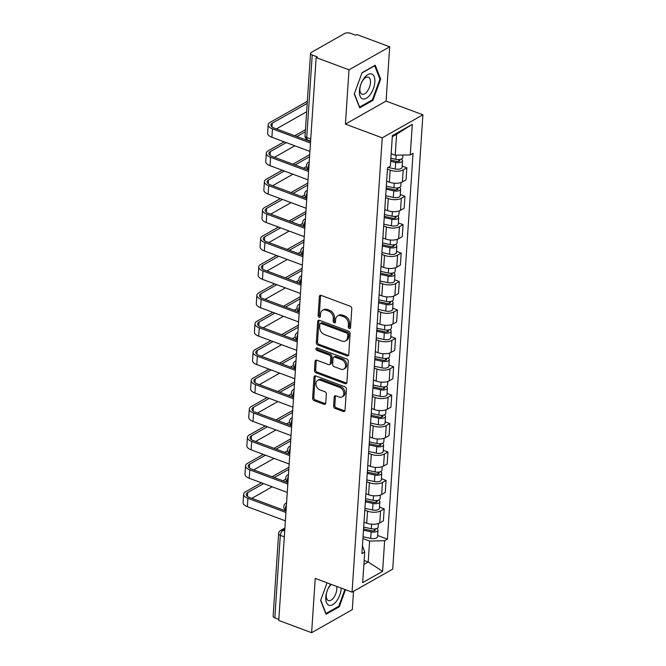 <?xml version="1.0" encoding="UTF-8"?>
<svg xmlns="http://www.w3.org/2000/svg" width="666" height="666" viewBox="0 0 666 666"><rect width="100%" height="100%" fill="white"/><g stroke="black" fill="none" stroke-linecap="round" stroke-linejoin="round"><path stroke-width="1" d="M349.309 328.48A1.399 1.041 -119.5 0 0 350.532 327.647L351.79 308.649A1.998 1.482 -119.5 0 0 350.291 306.26L321.112 295.379A1.998 1.482 -119.5 0 0 320.005 295.429A1.998 1.482 -119.5 0 0 319.372 296.561L318.107 315.559A1.399 1.041 -119.5 0 0 320.379 316.408L320.537 313.952A6.394 4.754 -119.5 0 1 322.577 310.314A6.394 4.754 -119.5 0 1 326.107 310.165L328.538 311.072A6.394 4.754 -119.5 0 1 333.35 318.723L333.183 321.179A1.399 1.041 -119.5 0 0 335.456 322.028L335.614 319.572A6.394 4.754 -119.5 0 1 337.654 315.934A6.394 4.754 -119.5 0 1 341.183 315.784L343.614 316.691A6.394 4.754 -119.5 0 1 348.426 324.342L348.26 326.806A1.399 1.041 -119.5 0 0 349.309 328.48M337.654 315.934L338.836 315.268A6.394 4.754 -119.5 0 1 342.374 315.11L344.805 316.017A6.394 4.754 -119.5 0 1 349.608 323.676L349.442 326.132A1.399 1.041 -119.5 0 0 350.499 327.805A1.399 1.041 -119.5 0 0 350.507 327.814M320.346 316.566A1.399 1.041 -119.5 0 0 320.354 316.566A1.399 1.041 -119.5 0 1 319.297 314.893L318.107 315.559M335.423 322.186A1.399 1.041 -119.5 0 0 335.431 322.186A1.399 1.041 -119.5 0 1 334.374 320.512L333.183 321.179M333.608 406.044A1.998 1.482 -119.5 0 0 335.115 408.433L343.298 411.48A1.998 1.482 -119.5 0 0 344.405 411.438A1.998 1.482 -119.5 0 0 345.038 410.298L346.445 389.202A1.998 1.482 -119.5 0 0 344.938 386.813L315.759 375.932A1.998 1.482 -119.5 0 0 314.66 375.982A1.998 1.482 -119.5 0 0 314.019 377.114L312.62 398.21A1.998 1.482 -119.5 0 0 314.119 400.607L324.009 404.295A1.998 1.482 -119.5 0 0 325.116 404.245A1.998 1.482 -119.5 0 0 325.749 403.105L326.348 394.081A1.998 1.482 -119.5 0 0 324.85 391.683L319.946 389.86A5.345 3.971 -119.5 0 1 316.092 385.256A5.345 3.971 -119.5 0 1 317.624 380.419A5.345 3.971 -119.5 0 1 320.579 380.294L339.785 387.454A5.345 3.971 -119.5 0 1 343.639 392.058A5.345 3.971 -119.5 0 1 342.108 396.894A5.345 3.971 -119.5 0 1 339.152 397.019L335.947 395.829A1.998 1.482 -119.5 0 0 334.848 395.879A1.998 1.482 -119.5 0 0 334.207 397.011L333.608 406.044L334.798 405.369A1.998 1.482 -119.5 0 0 336.297 407.759L344.489 410.814A1.998 1.482 -119.5 0 0 344.888 410.905M345.404 124.109L386.08 101.074L389.685 46.787L349.009 69.822L345.404 124.109L382.234 137.837L352.056 592.149L315.234 578.413L311.621 632.7L278.763 620.446L316.15 57.576L317.332 56.901L312.212 54.995L306.735 137.512A4.071 2.04 110.4 0 0 307.684 139.985L310.597 141.075M349.009 69.822L316.15 57.576M346.994 355.877A1.998 1.482 -119.5 0 0 348.093 355.827A1.998 1.482 -119.5 0 0 348.734 354.695L350.133 333.591A1.998 1.482 -119.5 0 0 348.634 331.202L319.455 320.321A1.998 1.482 -119.5 0 0 318.348 320.371A1.998 1.482 -119.5 0 0 317.715 321.503L316.308 342.607A1.998 1.482 -119.5 0 0 317.815 344.996L346.994 355.877L348.176 355.203A1.998 1.482 -119.5 0 0 348.584 355.294M348.285 361.397L346.886 382.5A1.998 1.482 -119.5 0 1 346.253 383.633A1.998 1.482 -119.5 0 1 345.146 383.683L315.967 372.802A1.998 1.482 -119.5 0 1 314.469 370.413L315.068 361.38A1.998 1.482 -119.5 0 1 315.701 360.248A1.998 1.482 -119.5 0 1 316.808 360.198L328.638 364.61A1.998 1.482 -119.5 0 0 329.745 364.56A1.998 1.482 -119.5 0 0 330.378 363.428L330.777 357.434A1.998 1.482 -119.5 0 0 329.27 355.045L316.958 350.449A1.399 1.041 -119.5 0 1 317.124 347.943L346.786 359.007A1.998 1.482 -119.5 0 1 348.285 361.397M389.685 46.787L356.826 34.54L355.636 35.206L350.516 33.3A4.071 1.807 3.8 0 0 344.846 33.408L311.28 52.414A4.071 1.807 3.8 0 0 310.522 53.38A4.071 1.807 3.8 0 0 312.212 54.995M386.08 101.074L422.91 114.802L392.732 569.114L352.056 592.149M311.621 632.7L352.297 609.665L353.521 591.316M278.829 619.363L274.825 617.865A4.071 1.807 -176.2 0 1 273.135 616.25L278.613 533.732A4.071 1.807 3.8 0 0 280.311 535.347L274.825 617.865M386.663 181.152L389.369 182.159A9.366 4.154 3.8 0 0 402.422 181.901L403.221 169.88A9.366 4.154 -176.2 0 1 390.168 170.138L387.462 169.131M403.221 169.88L406.834 167.832L402.147 166.084M402.422 181.901L406.035 179.853L406.834 167.832M400.266 194.505L404.953 196.254L401.332 198.302A9.366 4.154 -176.2 0 1 388.278 198.56L385.572 197.544M384.773 209.565L387.479 210.581A9.366 4.154 3.8 0 0 400.532 210.323L404.154 208.275L404.953 196.254M398.376 222.919L403.063 224.667L399.442 226.715A9.366 4.154 -176.2 0 1 386.397 226.973L383.683 225.965M382.883 237.987L385.597 238.994A9.366 4.154 3.8 0 0 398.643 238.736L402.264 236.688L403.063 224.667M396.486 251.34L401.173 253.088L397.56 255.136A9.366 4.154 -176.2 0 1 384.507 255.386L381.801 254.379M381.002 266.4L383.708 267.416A9.366 4.154 3.8 0 0 396.761 267.158L400.374 265.11L401.173 253.088M394.597 279.753L399.284 281.502L395.671 283.55A9.366 4.154 -176.2 0 1 382.617 283.808L379.911 282.8M379.112 294.822L381.818 295.829A9.366 4.154 3.8 0 0 394.871 295.571L398.493 293.523L399.284 281.502M392.715 308.175L397.402 309.915L393.781 311.971A9.366 4.154 -176.2 0 1 380.727 312.221L378.022 311.213M377.222 323.235L379.936 324.25A9.366 4.154 3.8 0 0 392.982 323.992L396.603 321.944L397.402 309.915M390.825 336.588L395.512 338.336L391.899 340.384A9.366 4.154 -176.2 0 1 378.846 340.642L376.132 339.635M375.333 351.656L378.047 352.664A9.366 4.154 3.8 0 0 391.1 352.406L394.713 350.358L395.512 338.336M388.936 365.001L393.623 366.75L390.01 368.798A9.366 4.154 -176.2 0 1 376.956 369.056L374.25 368.048M373.451 380.07L376.157 381.077A9.366 4.154 3.8 0 0 389.21 380.827L392.823 378.779L393.623 366.75M387.054 393.423L391.741 395.171L388.12 397.219A9.366 4.154 -176.2 0 1 375.066 397.477L372.361 396.461M371.561 408.491L374.267 409.498A9.366 4.154 3.8 0 0 387.321 409.24L390.942 407.192L391.741 395.171M385.164 421.836L389.851 423.584L386.23 425.632A9.366 4.154 -176.2 0 1 373.185 425.89L370.471 424.883M369.672 436.904L372.386 437.912A9.366 4.154 3.8 0 0 385.431 437.654L389.052 435.606L389.851 423.584M383.275 450.258L387.962 452.006L384.349 454.054A9.366 4.154 -176.2 0 1 371.295 454.312L368.589 453.296M367.79 465.318L370.496 466.333A9.366 4.154 3.8 0 0 383.549 466.075L387.162 464.027L387.962 452.006M381.385 478.671L386.072 480.419L382.459 482.467A9.366 4.154 -176.2 0 1 369.405 482.725L366.7 481.718M365.9 493.739L368.606 494.746A9.366 4.154 3.8 0 0 381.66 494.488L385.273 492.44L386.072 480.419M379.503 507.092L384.19 508.841L380.569 510.889A9.366 4.154 -176.2 0 1 367.515 511.147L364.81 510.131M364.011 522.152L366.716 523.168A9.366 4.154 3.8 0 0 379.77 522.91L383.391 520.862L384.19 508.841M391.167 153.713L395.221 155.22L396.611 134.274L392.291 136.721M363.886 564.435L368.206 561.987L369.597 541.033L384.632 540.742L382.6 571.345L362.679 582.625L364.71 552.022L361.921 553.604L387.545 167.79L390.334 166.209L392.366 135.606L412.287 124.326L410.256 154.928L395.221 155.22M384.632 540.742L387.421 539.16L413.045 153.346L410.256 154.928M382.234 137.837L422.91 114.802M372.91 100.383L380.686 79.063L375.249 65.226L362.038 72.702L354.262 94.023L359.698 107.859L372.91 100.383L372.019 100.05M327.048 582.825L320.621 600.432L326.065 614.268L339.277 606.784L345.504 589.701M364.152 560.472L368.206 561.987L382.6 571.345M369.597 541.033L362.92 538.553M377.614 535.506L387.421 539.16M364.71 552.022L362.446 545.762M412.287 124.326L396.611 134.274M379.77 78.713L380.686 79.063M338.386 606.451L339.277 606.784M322.577 310.314L323.759 309.648A6.394 4.754 -119.5 0 1 327.297 309.49L329.728 310.398A6.394 4.754 -119.5 0 1 334.532 318.048L334.374 320.512M320.712 295.288A1.998 1.482 -119.5 0 0 320.554 295.895L319.297 314.893M319.056 320.229A1.998 1.482 -119.5 0 0 318.897 320.837L317.499 341.933A1.998 1.482 -119.5 0 0 318.997 344.33L348.176 355.203M347.735 334.715A1.399 1.041 -119.5 0 0 346.686 333.042L321.07 323.493A1.399 1.041 -119.5 0 0 319.855 324.317L319.68 326.914A6.394 4.754 -119.5 0 0 324.484 334.565L341.991 341.092A6.394 4.754 -119.5 0 0 345.529 340.942A6.394 4.754 -119.5 0 0 347.56 337.304L347.735 334.715L348.917 334.041A1.399 1.041 -119.5 0 0 347.868 332.367L346.686 333.042M320.296 323.526L321.487 322.852A1.399 1.041 -119.5 0 1 322.252 322.819L347.868 332.367M345.529 340.942L346.711 340.268A6.394 4.754 -119.5 0 0 348.751 336.638L347.56 337.304M348.917 334.041L348.751 336.638M316.4 360.106A1.998 1.482 -119.5 0 0 316.25 360.706L315.651 369.738A1.998 1.482 -119.5 0 0 317.158 372.127L346.328 383.008A1.998 1.482 -119.5 0 0 346.736 383.1M329.745 364.56L330.927 363.886A1.998 1.482 -119.5 0 0 331.568 362.754L331.959 356.76A1.998 1.482 -119.5 0 0 330.461 354.37L318.14 349.775L316.958 350.449M317.108 347.943A1.399 1.041 -119.5 0 0 318.14 349.775M340.917 369.189A5.345 3.971 -119.5 0 0 343.872 369.056A5.345 3.971 -119.5 0 0 345.404 364.219A5.345 3.971 -119.5 0 0 341.55 359.623L334.782 357.101A1.998 1.482 -119.5 0 0 333.683 357.142A1.998 1.482 -119.5 0 0 333.05 358.283L332.65 364.269A1.998 1.482 -119.5 0 0 334.149 366.666L340.917 369.189M343.872 369.056L345.055 368.381A5.345 3.971 -119.5 0 0 346.586 363.553A5.345 3.971 -119.5 0 0 342.74 358.949L341.55 359.623M333.683 357.142L334.865 356.476A1.998 1.482 -119.5 0 1 335.972 356.427L342.74 358.949M335.547 395.729A1.998 1.482 -119.5 0 0 335.398 396.337L334.798 405.369M342.108 396.894L343.29 396.22A5.345 3.971 -119.5 0 0 344.822 391.383A5.345 3.971 -119.5 0 0 340.975 386.78L339.785 387.454M317.624 380.419L318.814 379.753A5.345 3.971 -119.5 0 1 321.761 379.62L340.975 386.78M315.359 375.84A1.998 1.482 -119.5 0 0 315.209 376.44L313.803 397.544A1.998 1.482 -119.5 0 0 315.309 399.933L325.199 403.621A1.998 1.482 -119.5 0 0 325.599 403.713M390.742 160.098L396.57 161.38A2.448 1.082 3.8 0 0 399.866 160.573A2.448 1.082 3.8 0 0 398.851 159.599L398.909 159.565M390.659 161.339L395.654 162.429A5.095 2.256 3.8 0 0 402.505 160.747A5.095 2.256 3.8 0 0 401.215 159.107M388.153 167.441L395.213 168.989A5.095 2.256 3.8 0 0 402.073 167.299L402.505 160.747M390.867 158.242L395.854 159.332A5.095 2.256 3.8 0 0 402.714 157.651L402.88 155.07M307.201 103.38L272.252 123.177A7.634 3.388 3.8 0 0 270.829 124.975A7.634 3.388 3.8 0 0 274.001 128.005L310.564 141.633M310.473 143.048L272.461 128.871A10.29 4.562 -176.2 0 1 268.182 124.8A10.29 4.562 -176.2 0 1 270.105 122.377L307.334 101.29M309.915 151.423L271.903 137.254A10.29 4.562 -176.2 0 1 267.624 133.183L268.182 124.8M306.643 111.763L276.39 128.896M386.213 187.937L394.688 189.793A2.448 1.082 3.8 0 0 397.977 188.986A2.448 1.082 3.8 0 0 396.961 188.02L397.019 187.987M386.13 189.177L393.764 190.851A5.095 2.256 3.8 0 0 400.616 189.161A5.095 2.256 3.8 0 0 399.334 187.521M385.689 195.737L393.331 197.402A5.095 2.256 3.8 0 0 400.183 195.721L400.616 189.161M396.961 187.987L396.844 189.81M386.33 186.08L393.972 187.754A5.095 2.256 3.8 0 0 400.824 186.064L401.057 182.509M384.324 216.358L392.798 218.215A2.448 1.082 3.8 0 0 396.087 217.399A2.448 1.082 3.8 0 0 395.071 216.433L395.129 216.4M384.24 217.591L391.874 219.264A5.095 2.256 3.8 0 0 398.726 217.582A5.095 2.256 3.8 0 0 397.444 215.934M383.807 224.151L391.442 225.824A5.095 2.256 3.8 0 0 398.293 224.134L398.726 217.582M395.071 216.408L394.955 218.232M384.449 214.494L392.083 216.167A5.095 2.256 3.8 0 0 398.934 214.485L399.175 210.922M363.969 78.347A13.237 6.635 110.4 0 0 360.073 96.12A13.237 6.635 110.4 0 0 370.313 94.489A13.237 6.635 110.4 0 0 374.209 76.715A13.237 6.635 110.4 0 0 363.969 78.347M363.02 80.161A9.066 4.545 110.4 0 0 362.021 94.181A9.066 4.545 110.4 0 0 367.357 91.217A9.066 4.545 110.4 0 0 368.356 77.198A9.066 4.545 110.4 0 0 363.02 80.161M361.938 72.977L374.675 65.759L379.945 79.171L372.411 99.825L359.607 107.076L354.362 93.731M330.752 584.207A13.237 6.635 110.4 0 0 330.336 584.756A13.237 6.635 110.4 0 0 326.44 602.522A13.237 6.635 110.4 0 0 336.68 600.899A13.237 6.635 110.4 0 0 341.233 588.111M331.402 584.448A9.066 4.545 110.4 0 0 329.379 586.571A9.066 4.545 110.4 0 0 328.388 600.59A9.066 4.545 110.4 0 0 333.724 597.618A9.066 4.545 110.4 0 0 336.68 586.413M344.888 589.477L338.778 606.227L325.974 613.478L320.729 600.141M286.238 142.599L270.363 151.59A7.634 3.388 3.8 0 0 268.939 153.396A7.634 3.388 3.8 0 0 272.111 156.418L308.674 170.046M308.583 171.462L270.571 157.293A10.29 4.562 -176.2 0 1 266.3 153.222A10.29 4.562 -176.2 0 1 268.223 150.791L284.091 141.8M308.025 179.845L270.013 165.667A10.29 4.562 -176.2 0 1 265.742 161.597L266.3 153.222M294.78 135.747L305.453 129.704M306.427 139.236L305.511 139.752M294.83 145.804L274.509 157.309M305.311 131.801L296.928 136.547M284.357 171.02L268.481 180.011A7.634 3.388 3.8 0 0 267.049 181.81A7.634 3.388 3.8 0 0 270.221 184.832L306.785 198.468M306.693 199.883L268.681 185.706A10.29 4.562 -176.2 0 1 264.41 181.635A10.29 4.562 -176.2 0 1 266.333 179.204L282.209 170.213M306.135 208.258L268.123 194.089A10.29 4.562 -176.2 0 1 263.853 190.018L264.41 181.635M292.89 164.169L309.698 154.645M306.51 166.533L303.629 168.165M292.94 174.217L272.619 185.731M309.557 156.743L295.038 164.968M382.434 244.772L390.909 246.628A2.448 1.082 3.8 0 0 394.197 245.821A2.448 1.082 3.8 0 0 393.181 244.855L393.248 244.822M382.351 246.012L389.985 247.685A5.095 2.256 3.8 0 0 396.844 245.995A5.095 2.256 3.8 0 0 395.554 244.355M381.918 252.572L389.552 254.237A5.095 2.256 3.8 0 0 396.403 252.556L396.844 245.995M382.559 242.915L390.193 244.589A5.095 2.256 3.8 0 0 397.044 242.899L397.286 239.344M380.544 273.193L389.019 275.05A2.448 1.082 3.8 0 0 392.316 274.234A2.448 1.082 3.8 0 0 391.3 273.268L391.358 273.235M380.469 274.425L388.103 276.099A5.095 2.256 3.8 0 0 394.955 274.409A5.095 2.256 3.8 0 0 393.664 272.769M380.028 280.985L387.662 282.659A5.095 2.256 3.8 0 0 394.522 280.969L394.955 274.409M391.3 273.235L391.175 275.058M380.669 271.328L388.303 273.002A5.095 2.256 3.8 0 0 395.163 271.312L395.396 267.757M378.663 301.606L387.137 303.463A2.448 1.082 3.8 0 0 390.426 302.655A2.448 1.082 3.8 0 0 389.41 301.69L389.468 301.648M378.579 302.847L386.213 304.52A5.095 2.256 3.8 0 0 393.065 302.83A5.095 2.256 3.8 0 0 391.783 301.19M378.146 309.399L385.78 311.072A5.095 2.256 3.8 0 0 392.632 309.39L393.065 302.83M389.41 301.656L389.294 303.48M378.788 299.75L386.422 301.423A5.095 2.256 3.8 0 0 393.273 299.733L393.506 296.179M282.467 199.434L266.591 208.425A7.634 3.388 3.8 0 0 265.16 210.231A7.634 3.388 3.8 0 0 268.34 213.253L304.903 226.881M304.803 228.296L266.8 214.127A10.29 4.562 -176.2 0 1 262.521 210.048A10.29 4.562 -176.2 0 1 264.444 207.626L280.319 198.635M304.254 236.68L266.242 222.502A10.29 4.562 -176.2 0 1 261.963 218.431L262.521 210.048M291.009 192.582L307.809 183.067M304.62 194.955L301.74 196.587M291.05 202.639L270.729 214.144M307.675 185.156L293.148 193.381M280.577 227.847L264.702 236.838A7.634 3.388 3.8 0 0 263.278 238.644A7.634 3.388 3.8 0 0 266.45 241.666L303.013 255.303M302.922 256.71L264.91 242.541A10.29 4.562 -176.2 0 1 260.631 238.47A10.29 4.562 -176.2 0 1 262.554 236.039L278.43 227.048M302.364 265.093L264.352 250.924A10.29 4.562 -176.2 0 1 260.081 246.845L260.631 238.47M289.119 220.995L305.927 211.48M302.739 223.368L299.85 225M289.169 231.052L268.839 242.566M305.786 213.578L291.267 221.803M278.688 256.268L262.82 265.259A7.634 3.388 3.8 0 0 261.388 267.058A7.634 3.388 3.8 0 0 264.56 270.088L301.124 283.716M301.032 285.131L263.02 270.962A10.29 4.562 -176.2 0 1 258.749 266.883A10.29 4.562 -176.2 0 1 260.672 264.46L276.548 255.469M300.474 293.506L262.462 279.337A10.29 4.562 -176.2 0 1 258.192 275.266L258.749 266.883M287.229 249.417L304.037 239.902M300.849 251.781L297.96 253.421M287.279 259.465L266.958 270.979M303.896 241.991L289.377 250.216M376.773 330.028L385.248 331.884A2.448 1.082 3.8 0 0 388.536 331.069A2.448 1.082 3.8 0 0 387.52 330.103L387.579 330.07M376.69 331.26L384.324 332.933A5.095 2.256 3.8 0 0 391.183 331.243A5.095 2.256 3.8 0 0 389.893 329.603M376.257 337.82L383.891 339.494A5.095 2.256 3.8 0 0 390.742 337.804L391.183 331.243M376.898 328.163L384.532 329.837A5.095 2.256 3.8 0 0 391.383 328.147L391.625 324.592M276.806 284.682L260.93 293.673A7.634 3.388 3.8 0 0 259.499 295.479A7.634 3.388 3.8 0 0 262.679 298.501L299.242 312.138M299.142 313.544L261.13 299.375A10.29 4.562 -176.2 0 1 256.86 295.304A10.29 4.562 -176.2 0 1 258.783 292.874L274.658 283.882M298.584 321.928L260.572 307.759A10.29 4.562 -176.2 0 1 256.302 303.679L256.86 295.304M285.339 277.83L302.148 268.315M298.959 280.203L296.079 281.835M285.389 287.887L265.068 299.392M302.006 270.413L287.487 278.638M374.883 358.441L383.358 360.298A2.448 1.082 3.8 0 0 386.655 359.49A2.448 1.082 3.8 0 0 385.639 358.516L385.697 358.483M374.8 359.682L382.442 361.347A5.095 2.256 3.8 0 0 389.294 359.665A5.095 2.256 3.8 0 0 388.003 358.025M374.367 366.233L382.001 367.907A5.095 2.256 3.8 0 0 388.861 366.217L389.294 359.665M385.639 358.491L385.514 360.314M375.008 356.585L382.642 358.25A5.095 2.256 3.8 0 0 389.502 356.568L389.735 353.005M274.916 313.103L259.041 322.094A7.634 3.388 3.8 0 0 257.617 323.892A7.634 3.388 3.8 0 0 260.789 326.923L297.352 340.551M297.261 341.966L259.249 327.797A10.29 4.562 -176.2 0 1 254.97 323.718A10.29 4.562 -176.2 0 1 256.893 321.295L272.769 312.304M296.703 350.341L258.691 336.172A10.29 4.562 -176.2 0 1 254.412 332.101L254.97 323.718M283.458 306.252L300.258 296.728M297.069 308.616L294.189 310.256M283.5 316.3L263.178 327.814M300.125 298.826L285.606 307.051M373.002 386.854L381.476 388.711A2.448 1.082 3.8 0 0 384.765 387.903A2.448 1.082 3.8 0 0 383.749 386.938L383.807 386.904M372.918 388.095L380.552 389.768A5.095 2.256 3.8 0 0 387.404 388.078A5.095 2.256 3.8 0 0 386.122 386.438M372.477 394.655L380.111 396.328A5.095 2.256 3.8 0 0 386.971 394.638L387.404 388.078M383.749 386.904L383.633 388.728M373.118 384.998L380.761 386.671A5.095 2.256 3.8 0 0 387.612 384.981L387.845 381.427M273.027 341.516L257.151 350.507A7.634 3.388 3.8 0 0 255.727 352.314A7.634 3.388 3.8 0 0 258.899 355.336L295.463 368.972M295.371 370.379L257.359 356.21A10.29 4.562 -176.2 0 1 253.08 352.139A10.29 4.562 -176.2 0 1 255.003 349.708L270.879 340.717M294.813 378.763L256.801 364.593A10.29 4.562 -176.2 0 1 252.531 360.514L253.08 352.139M281.568 334.665L298.376 325.15M295.188 337.038L292.299 338.669M281.618 344.722L261.297 356.227M298.235 327.247L283.716 335.464M371.112 415.276L379.587 417.132A2.448 1.082 3.8 0 0 382.875 416.325A2.448 1.082 3.8 0 0 381.859 415.351L381.918 415.318M371.029 416.508L378.663 418.181A5.095 2.256 3.8 0 0 385.514 416.5A5.095 2.256 3.8 0 0 384.232 414.86M370.596 423.068L378.23 424.741A5.095 2.256 3.8 0 0 385.081 423.052L385.514 416.5M371.237 413.42L378.871 415.085A5.095 2.256 3.8 0 0 385.722 413.403L385.964 409.84M271.145 369.938L255.269 378.929A7.634 3.388 3.8 0 0 253.838 380.727A7.634 3.388 3.8 0 0 257.009 383.758L293.573 397.386M293.481 398.801L255.469 384.623A10.29 4.562 -176.2 0 1 251.199 380.552A10.29 4.562 -176.2 0 1 253.122 378.13L268.997 369.139M292.923 407.176L254.911 393.007A10.29 4.562 -176.2 0 1 250.641 388.936L251.199 380.552M279.678 363.087L296.487 353.563M293.298 365.451L290.418 367.083M279.728 373.135L259.407 384.648M296.345 355.661L281.826 363.886M369.222 443.689L377.697 445.546A2.448 1.082 3.8 0 0 380.985 444.738A2.448 1.082 3.8 0 0 379.97 443.772L380.028 443.739M369.139 444.93L376.773 446.603A5.095 2.256 3.8 0 0 383.633 444.913A5.095 2.256 3.8 0 0 382.342 443.273M368.706 451.49L376.34 453.163A5.095 2.256 3.8 0 0 383.191 451.473L383.633 444.913M379.978 443.739L379.853 445.562M369.347 441.833L376.981 443.506A5.095 2.256 3.8 0 0 383.832 441.816L384.074 438.261M269.255 398.351L253.38 407.342A7.634 3.388 3.8 0 0 251.948 409.149A7.634 3.388 3.8 0 0 255.128 412.171L291.691 425.799M291.591 427.214L253.58 413.045A10.29 4.562 -176.2 0 1 249.309 408.974A10.29 4.562 -176.2 0 1 251.232 406.543L267.108 397.552M291.042 435.597L253.03 421.42A10.29 4.562 -176.2 0 1 248.751 417.349L249.309 408.974M277.789 391.5L294.597 381.984M291.408 393.872L288.528 395.504M277.839 401.556L257.517 413.062M294.464 384.074L279.936 392.299M367.332 472.111L375.807 473.967A2.448 1.082 3.8 0 0 379.104 473.151A2.448 1.082 3.8 0 0 378.088 472.186L378.146 472.152M367.257 473.343L374.891 475.016A5.095 2.256 3.8 0 0 381.743 473.335A5.095 2.256 3.8 0 0 380.452 471.686M366.816 479.903L374.45 481.576A5.095 2.256 3.8 0 0 381.31 479.886L381.743 473.335M378.088 472.161L377.963 473.984M367.457 470.246L375.091 471.919A5.095 2.256 3.8 0 0 381.951 470.238L382.184 466.675M267.366 426.773L251.49 435.764A7.634 3.388 3.8 0 0 250.066 437.562A7.634 3.388 3.8 0 0 253.238 440.584L289.802 454.22M289.71 455.636L251.698 441.458A10.29 4.562 -176.2 0 1 247.419 437.387A10.29 4.562 -176.2 0 1 249.342 434.956L265.218 425.965M289.152 464.011L251.14 449.841A10.29 4.562 -176.2 0 1 246.861 445.77L247.419 437.387M275.907 419.921L292.715 410.398M289.519 422.286L286.638 423.917M275.957 429.97L255.627 441.483M292.574 412.495L278.055 420.721M365.451 500.524L373.926 502.38A2.448 1.082 3.8 0 0 377.214 501.573A2.448 1.082 3.8 0 0 376.198 500.607L376.257 500.574M365.368 501.764L373.002 503.438A5.095 2.256 3.8 0 0 379.853 501.748A5.095 2.256 3.8 0 0 378.571 500.108M364.935 508.325L372.569 509.99A5.095 2.256 3.8 0 0 379.42 508.308L379.853 501.748M376.198 500.574L376.082 502.397M365.576 498.668L373.21 500.341A5.095 2.256 3.8 0 0 380.061 498.651L380.294 495.096M265.476 455.186L249.6 464.177A7.634 3.388 3.8 0 0 248.177 465.984A7.634 3.388 3.8 0 0 251.348 469.006L287.912 482.634M287.82 484.049L249.808 469.88A10.29 4.562 -176.2 0 1 245.538 465.809A10.29 4.562 -176.2 0 1 247.461 463.378L263.336 454.387M287.262 492.432L249.25 478.255A10.29 4.562 -176.2 0 1 244.98 474.184L245.538 465.809M274.017 448.335L290.826 438.819M287.637 450.707L284.748 452.339M274.067 458.391L253.746 469.896M290.684 440.909L276.165 449.134M363.561 528.946L372.036 530.802A2.448 1.082 3.8 0 0 375.324 529.986A2.448 1.082 3.8 0 0 374.309 529.02L374.367 528.987M363.478 530.178L371.112 531.851A5.095 2.256 3.8 0 0 377.972 530.161A5.095 2.256 3.8 0 0 376.681 528.521M363.045 536.738L370.679 538.411A5.095 2.256 3.8 0 0 377.53 536.721L377.972 530.161M374.309 528.987L374.192 530.81M363.686 527.081L371.32 528.754A5.095 2.256 3.8 0 0 378.171 527.064L378.413 523.509M263.594 483.608L247.719 492.59A7.634 3.388 3.8 0 0 246.287 494.397A7.634 3.388 3.8 0 0 249.459 497.419L286.03 511.055M285.93 512.47L247.919 498.293A10.29 4.562 -176.2 0 1 243.648 494.222A10.29 4.562 -176.2 0 1 245.571 491.791L261.447 482.8M285.373 520.845L247.361 506.676A10.29 4.562 -176.2 0 1 243.09 502.597L243.648 494.222M272.128 476.756L288.936 467.232M285.747 479.12L282.867 480.752M272.178 486.804L251.856 498.318M288.794 469.33L274.275 477.555M284.815 529.287L282.925 530.361A4.071 2.04 110.4 0 0 280.311 535.347L284.315 536.846M284.698 531.027L282.925 530.361A4.071 3.03 60.5 0 0 280.669 530.461A4.071 4.071 0 0 0 278.613 533.732M381.66 494.488L382.459 482.467M383.549 466.075L384.349 454.054M385.431 437.654L386.23 425.632M387.321 409.24L388.12 397.219M389.21 380.827L390.01 368.798M391.1 352.406L391.899 340.384M392.982 323.992L393.781 311.971M394.871 295.571L395.671 283.55M396.761 267.158L397.56 255.136M398.643 238.736L399.442 226.715M400.532 210.323L401.332 198.302M379.77 522.91L380.569 510.889M366.716 523.168L367.515 511.147M368.606 494.746L369.405 482.725M370.496 466.333L371.295 454.312M372.386 437.912L373.185 425.89M374.267 409.498L375.066 397.477M376.157 381.077L376.956 369.056M378.047 352.664L378.846 340.642M379.936 324.25L380.727 312.221M381.818 295.829L382.617 283.808M383.708 267.416L384.507 255.386M385.597 238.994L386.397 226.973M387.479 210.581L388.278 198.56M389.369 182.159L390.168 170.138M309.074 164.077A4.071 2.04 110.4 0 0 308.716 169.389M309.215 161.871L308.508 162.271A4.071 3.03 60.5 0 1 309.207 162.013M307.184 192.499A4.071 2.04 110.4 0 0 306.835 197.81M305.294 220.912A4.071 2.04 110.4 0 0 304.945 226.224M303.413 249.334A4.071 2.04 110.4 0 0 303.055 254.645M301.523 277.747A4.071 2.04 110.4 0 0 301.174 283.058M299.633 306.16A4.071 2.04 110.4 0 0 299.284 311.48M297.752 334.582A4.071 2.04 110.4 0 0 297.394 339.893M295.862 362.995A4.071 2.04 110.4 0 0 295.504 368.315M293.972 391.417A4.071 2.04 110.4 0 0 293.623 396.728M292.083 419.83A4.071 2.04 110.4 0 0 291.733 425.141M290.201 448.251A4.071 2.04 110.4 0 0 289.843 453.563M288.311 476.665A4.071 2.04 110.4 0 0 287.962 481.976M286.422 505.086A4.071 2.04 110.4 0 0 286.072 510.397M307.334 190.285L306.626 190.692A4.071 3.03 60.5 0 1 307.326 190.434M305.444 218.706L304.737 219.106A4.071 3.03 60.5 0 1 305.436 218.848M303.554 247.119L302.847 247.519A4.071 3.03 60.5 0 1 303.546 247.269M301.673 275.541L300.965 275.94A4.071 3.03 60.5 0 1 301.656 275.682M299.783 303.954L299.076 304.354A4.071 3.03 60.5 0 1 299.775 304.104M297.893 332.376L297.186 332.775A4.071 3.03 60.5 0 1 297.885 332.517M296.004 360.789L295.296 361.188A4.071 3.03 60.5 0 1 295.995 360.939M294.122 389.21L293.415 389.61A4.071 3.03 60.5 0 1 294.114 389.352M292.232 417.624L291.525 418.023A4.071 3.03 60.5 0 1 292.224 417.765M290.343 446.037L289.635 446.445A4.071 3.03 60.5 0 1 290.334 446.187M288.461 474.458L287.754 474.858A4.071 3.03 60.5 0 1 288.445 474.6M286.571 502.872L285.864 503.271A4.071 3.03 60.5 0 1 286.563 503.021M310.739 139.003L306.735 137.512A4.071 1.807 3.8 0 1 305.036 135.897A4.071 4.071 0 0 0 307.684 139.985M349.608 323.676L348.426 324.342M344.805 316.017L343.614 316.691M342.374 315.11L341.183 315.784M334.532 318.048L333.35 318.723M329.728 310.398L328.538 311.072M327.297 309.49L326.107 310.165M320.554 295.895L319.372 296.561M349.442 326.132L348.26 326.806M318.997 344.33L317.815 344.996M317.499 341.933L316.308 342.607M318.897 320.837L317.715 321.503M322.252 322.819L321.07 323.493M346.328 383.008L345.146 383.683M317.158 372.127L315.967 372.802M315.651 369.738L314.469 370.413M316.25 360.706L315.068 361.38M331.568 362.754L330.378 363.428M331.959 356.76L330.777 357.434M330.461 354.37L329.27 355.045M335.972 356.427L334.782 357.101M335.398 396.337L334.207 397.011M321.761 379.62L320.579 380.294M325.199 403.621L324.009 404.295M315.309 399.933L314.119 400.607M313.803 397.544L312.62 398.21M315.209 376.44L314.019 377.114M344.489 410.814L343.298 411.48M336.297 407.759L335.115 408.433M398.851 159.599L398.726 161.397M395.654 162.429L395.213 168.989M396.128 155.203L395.854 159.332M271.903 137.254L272.461 128.871M272.003 126.956L272.252 123.177M393.764 190.851L393.331 197.402M394.272 183.2L393.972 187.754M391.874 219.264L391.442 225.824M392.382 211.613L392.083 216.167M270.013 165.667L270.571 157.293M270.113 155.369L270.363 151.59M268.123 194.089L268.681 185.706M268.231 183.783L268.481 180.011M393.181 244.855L393.065 246.645M389.985 247.685L389.552 254.237M390.492 240.035L390.193 244.589M388.103 276.099L387.662 282.659M388.611 268.448L388.303 273.002M386.213 304.52L385.78 311.072M386.721 296.861L386.422 301.423M266.242 222.502L266.8 214.127M266.342 212.204L266.591 208.425M264.352 250.924L264.91 242.541M264.452 240.617L264.702 236.838M262.462 279.337L263.02 270.962M262.562 269.039L262.82 265.259M387.52 330.103L387.404 331.893M384.324 332.933L383.891 339.494M384.831 325.283L384.532 329.837M260.572 307.759L261.13 299.375M260.681 297.452L260.93 293.673M382.442 361.347L382.001 367.907M382.95 353.696L382.642 358.25M258.691 336.172L259.249 327.797M258.791 325.874L259.041 322.094M380.552 389.768L380.111 396.328M381.06 382.118L380.761 386.671M256.801 364.593L257.359 356.21M256.901 354.287L257.151 350.507M381.859 415.351L381.743 417.149M378.663 418.181L378.23 424.741M379.17 410.531L378.871 415.085M254.911 393.007L255.469 384.623M255.011 382.709L255.269 378.929M376.773 446.603L376.34 453.163M377.281 438.952L376.981 443.506M253.03 421.42L253.58 413.045M253.13 411.122L253.38 407.342M374.891 475.016L374.45 481.576M375.399 467.365L375.091 471.919M251.14 449.841L251.698 441.458M251.24 439.535L251.49 435.764M373.002 503.438L372.569 509.99M373.509 495.787L373.21 500.341M249.25 478.255L249.808 469.88M249.35 467.957L249.6 464.177M371.112 531.851L370.679 538.411M371.62 524.2L371.32 528.754M247.361 506.676L247.919 498.293M247.469 496.37L247.719 492.59M308.508 162.271A4.071 4.071 0 0 0 308.716 169.472M306.626 190.692A4.071 4.071 0 0 0 306.826 197.885M304.737 219.106A4.071 4.071 0 0 0 304.936 226.298M302.847 247.519A4.071 4.071 0 0 0 303.055 254.72M300.965 275.94A4.071 4.071 0 0 0 301.165 283.133M299.076 304.354A4.071 4.071 0 0 0 299.275 311.555M297.186 332.775A4.071 4.071 0 0 0 297.394 339.968M295.296 361.188A4.071 4.071 0 0 0 295.504 368.39M293.415 389.61A4.071 4.071 0 0 0 293.614 396.803M291.525 418.023A4.071 4.071 0 0 0 291.725 425.224M289.635 446.445A4.071 4.071 0 0 0 289.843 453.638M287.754 474.858A4.071 4.071 0 0 0 287.953 482.051M285.864 503.271A4.071 4.071 0 0 0 286.064 510.472M280.669 530.461L284.898 528.071M305.036 135.897L310.522 53.38"/></g></svg>
